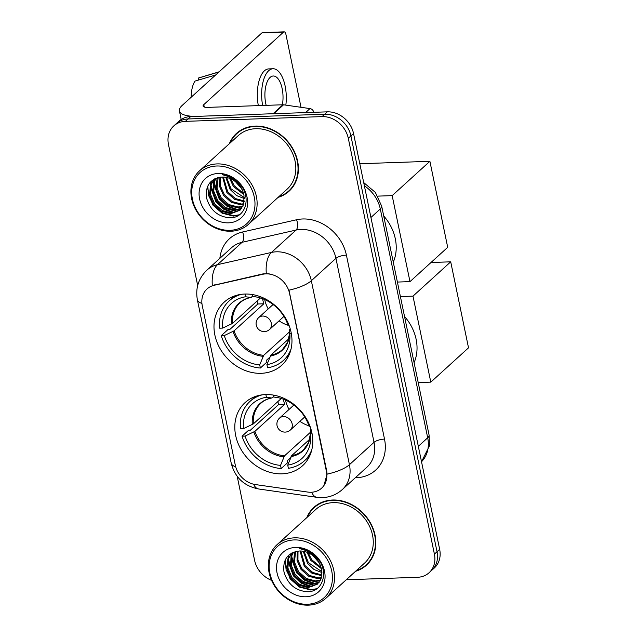 <?xml version="1.0" encoding="UTF-8"?>
<svg xmlns="http://www.w3.org/2000/svg" width="637" height="637" viewBox="0 0 637 637"><rect width="100%" height="100%" fill="white"/><g stroke="black" fill="none" stroke-linecap="round" stroke-linejoin="round"><path stroke-width="0.96" d="M265.589 394.558A42.695 35.64 -132.3 0 0 245.07 402.608A42.695 35.64 -132.3 0 0 239.958 447.469A42.695 35.64 -132.3 0 0 282 473.824A42.695 35.64 -132.3 0 0 302.519 465.774A42.695 35.64 -132.3 0 0 307.631 420.914A42.695 35.64 -132.3 0 0 265.589 394.558M244.775 294.039A42.695 35.64 -132.3 0 0 224.256 302.089A42.695 35.64 -132.3 0 0 219.144 346.958A42.695 35.64 -132.3 0 0 261.186 373.314A42.695 35.64 -132.3 0 0 281.705 365.264A42.695 35.64 -132.3 0 0 286.817 320.403A42.695 35.64 -132.3 0 0 244.775 294.039M265.947 273.87A21.754 18.155 -132.3 0 0 262.643 274.3L214.207 285.272A21.754 18.155 -132.3 0 0 207.057 288.951A21.754 18.155 -132.3 0 0 202.271 305.712L235.316 465.249A21.754 18.155 -132.3 0 0 255.477 484.574L307.735 492.059A21.754 18.155 -132.3 0 0 321.629 488.149A21.754 18.155 -132.3 0 0 326.415 471.38L289.548 293.394A21.754 18.155 -132.3 0 0 265.947 273.87M278.114 197.359A39.072 32.614 -132.3 0 0 289.015 191.259A39.072 32.614 -132.3 0 0 293.689 150.205A39.072 32.614 -132.3 0 0 255.214 126.086A39.072 32.614 -132.3 0 0 236.438 133.452A39.072 32.614 -132.3 0 0 229.336 143.723M237.784 132.305A39.072 32.614 -132.3 0 0 235.762 134.654M355.55 571.293A39.072 32.614 -132.3 0 0 366.45 565.194A39.072 32.614 -132.3 0 0 371.124 524.14A39.072 32.614 -132.3 0 0 332.649 500.013A39.072 32.614 -132.3 0 0 313.874 507.386A39.072 32.614 -132.3 0 0 306.771 517.658M315.227 506.232A39.072 32.614 -132.3 0 0 313.205 508.581M201.921 303.403A28.195 8.966 -11.7 0 1 197.382 299.796C195.296 288.298 198.473 278.409 206.906 270.12A32.224 26.897 47.7 0 1 217.488 264.673L271.466 252.435A32.224 26.897 47.7 0 1 276.362 251.814A32.224 26.897 47.7 0 1 311.334 280.726A28.195 8.966 168.3 0 1 288.983 290.169L326.733 471.093L327.084 474.143L323.954 485.474M327.084 474.143A28.195 8.966 -11.7 0 0 349.426 464.699L311.334 280.726L335.938 258.351A32.224 26.897 -132.3 0 0 300.967 229.431A32.224 26.897 -132.3 0 0 296.07 230.061L242.092 242.291L217.488 264.673A28.195 14.03 77.2 0 0 212.32 285.591L263.121 273.862L269.14 273.759M173.797 125.911L179.045 121.134A24.166 20.177 -132.3 0 1 190.662 116.579L327.322 111.841A24.166 20.177 -132.3 0 1 353.543 133.523L439.657 549.333A24.166 20.177 -132.3 0 1 434.338 567.965L431.711 570.346A24.166 20.177 -132.3 0 0 437.03 551.722L350.923 135.912A24.166 20.177 -132.3 0 0 324.695 114.222L188.034 118.968A24.166 20.177 -132.3 0 0 176.417 123.522A24.166 20.177 -132.3 0 1 188.034 118.968L324.695 114.222A24.166 20.177 -132.3 0 1 350.923 135.912L437.03 551.722A24.166 20.177 -132.3 0 1 431.711 570.346L429.091 572.735A24.166 20.177 -132.3 0 0 434.402 554.11L348.296 138.301A24.166 20.177 -132.3 0 0 322.067 116.611L185.415 121.349A24.166 20.177 -132.3 0 0 173.797 125.911A24.166 20.177 -132.3 0 0 168.479 144.535L197.677 285.527M346.233 579.766L417.474 577.297A24.166 20.177 -132.3 0 0 429.091 572.735M237.187 476.317L254.593 560.345A24.166 20.177 -132.3 0 0 271.577 580.371M365.192 565.744A39.072 32.614 -132.3 0 0 367.724 563.952M287.757 191.817A39.072 32.614 -132.3 0 0 290.289 190.025M273.695 113.752A4.029 3.36 -132.3 0 0 273.058 113.72L197.852 116.324A32.224 10.248 168.3 0 1 179.419 110.926A32.224 10.248 168.3 0 1 182.206 105.392L261.918 32.885A4.029 1.807 -92 0 1 262.555 32.598L284.134 31.85A4.029 1.807 88 0 0 283.497 32.137L203.784 104.643A8.058 2.564 -11.7 0 0 203.084 106.029A8.058 2.564 -11.7 0 0 207.694 107.374L282.9 104.771A4.029 3.36 47.7 0 1 283.537 104.802L309.996 108.593A4.029 3.36 47.7 0 1 313.73 112.176M301.014 107.303L285.917 34.382A4.029 1.807 88 0 0 284.134 31.85M282.374 104.787A20.137 9.045 88 0 0 282.167 88.67A20.137 9.045 88 0 0 273.265 76.002A20.137 9.045 88 0 0 265.764 103.592A20.137 9.045 88 0 0 266.17 105.352M285.838 105.137A27.391 12.302 88 0 0 285.121 85.987A27.391 12.302 88 0 0 273.018 68.756A27.391 12.302 88 0 0 262.651 105.471M191.172 97.238A20.941 9.412 88 0 1 195.01 81.082L215.593 75.023M273.018 68.756L268.703 68.907A27.391 12.302 88 0 0 258.335 105.623M219.001 71.925A26.587 11.944 88 0 0 218.77 72.037L198.29 78.104L198.68 79.991M219.12 71.814L198.776 77.921A20.941 9.412 88 0 0 198.29 78.104M230.013 230.323A34.637 28.92 -132.3 0 0 254.282 197.088A34.637 28.92 -132.3 0 0 216.699 166.002A34.637 28.92 -132.3 0 0 192.43 199.238A34.637 28.92 -132.3 0 0 230.013 230.323M230.984 231.223A36.253 30.265 -132.3 0 0 248.406 224.383A36.253 30.265 -132.3 0 0 252.746 186.291A36.253 30.265 -132.3 0 0 217.042 163.916A36.253 30.265 -132.3 0 0 199.62 170.748A36.253 30.265 -132.3 0 0 195.28 208.84A36.253 30.265 -132.3 0 0 230.984 231.223M248.406 224.383L287.112 189.173A36.253 30.265 -132.3 0 0 291.451 151.08A36.253 30.265 -132.3 0 0 255.755 128.706A36.253 30.265 -132.3 0 0 238.334 135.538L199.62 170.748M278.807 196.729A38.666 32.28 -132.3 0 0 288.744 190.965L291.364 188.576A38.666 32.28 -132.3 0 0 292.311 187.676M288.744 190.965A38.666 32.28 -132.3 0 0 293.37 150.332A38.666 32.28 -132.3 0 0 255.294 126.46A38.666 32.28 -132.3 0 0 236.709 133.754A38.666 32.28 -132.3 0 0 230.021 143.102M241.304 188.321L235.507 181.72M243.867 194.619L233.413 186.506L229.623 178.368M243.541 193.409L234.233 185.757L230.777 178.846M244.489 198.617L236.566 195.583L230.132 189.484L225.769 177.309M244.425 197.717L230.952 188.743L226.653 177.484M244.361 201.762L234.575 199.333L226.852 192.47L222.624 177.054M244.441 201.029L235.3 198.537L227.672 191.721L223.364 177.062M243.756 204.389L240.531 204.764L231.295 202.319L223.571 195.455L219.606 186.514L219.932 177.229M243.947 203.776L241.351 204.015L232.115 201.571L224.391 194.707L220.506 186.155L220.569 177.15M242.801 206.643L237.251 207.742L228.014 205.305L220.291 198.441L216.214 188.926L216.962 179.244L217.607 177.707M243.071 206.117L238.071 207.001L228.834 204.557L221.111 197.693L217.034 188.178L218.157 177.564M241.558 208.57L233.97 210.728L224.734 208.283L217.01 201.419L212.933 191.912L213.682 182.23L215.696 178.384M241.893 208.116L234.79 209.979L225.554 207.543L217.83 200.679L213.753 191.164L214.502 181.481L216.126 178.209M243.979 195.137A20.137 16.817 -132.3 0 0 222.13 177.062C210.401 178.535 205.202 185.463 206.523 197.86C210.075 209.947 217.671 216.588 229.32 217.766C246.471 218.794 252.276 195.312 238.222 182.461C233.484 177.906 228.126 175.318 222.154 174.713C234.137 177.373 241.415 184.181 243.979 195.137L243.78 204.318L240.045 210.21L230.69 213.713L221.453 211.269L213.729 204.405L209.653 194.89L210.401 185.216L214.581 178.917M240.444 209.828L231.51 212.965L222.273 210.521L214.55 203.657L210.473 194.15L211.221 184.467L214.725 178.83M218.244 173.487A26.587 22.191 -132.3 0 0 199.62 198.983A26.587 22.191 -132.3 0 0 228.468 222.839A26.587 22.191 -132.3 0 0 247.092 197.343A26.587 22.191 -132.3 0 0 218.244 173.487M240.316 130.513A38.666 32.28 -132.3 0 0 239.329 131.365L236.709 133.754M239.401 214.773L233.787 215.704L222.488 212.79L213.029 204.493L208.649 195.67L207.766 186.06M234.647 212.615L224.558 209.111L216.309 201.515L210.911 185.431M210.974 183.822L211.349 181.163M237.927 209.637L227.839 206.125L219.59 198.529L214.191 182.445M238.692 215.242L233.373 216.078L222.082 213.164L212.623 204.867L207.288 187.206M233.206 212.862L223.651 209.175L215.903 201.881L210.521 187.023M210.521 184.889L210.935 181.561M236.486 209.876L226.931 206.189L219.184 198.903L213.801 184.037M269.825 357.19L266.545 360.176L266.927 362.055L260.366 368.027A40.282 33.626 -132.3 0 1 221.254 335.675L224.288 335.572A36.898 30.799 -132.3 0 0 259.713 364.866L263.694 355.342L289.724 331.662M262.595 298.713A31.579 26.364 -132.3 0 0 263.845 303.777L234.074 330.85L224.288 335.572M245.046 294.031L245.611 296.77A36.898 30.799 -132.3 0 0 222.743 328.087L232.529 323.373L260.437 297.989M252.738 296.197L250.882 297.463L245.611 296.77M393.276 262.157A44.303 36.986 -132.3 0 0 383.713 215.967M221.254 335.675L227.815 329.703L229.623 329.647L257.834 303.984A38.268 31.946 47.7 0 1 257.045 301.07M288.927 338.677L270.884 355.096L266.911 364.619L267.564 367.772A40.282 33.626 -132.3 0 0 283.361 360.494A40.282 33.626 -132.3 0 0 291.085 348.861M241.471 294.31A40.282 33.626 -132.3 0 0 229.161 300.895A40.282 33.626 -132.3 0 0 219.701 328.198L222.743 328.087M266.911 364.619A36.898 30.799 -132.3 0 0 289.931 335.333A36.898 30.799 -132.3 0 0 289.779 333.294L291.276 333.247M259.713 364.866L260.366 368.027M289.779 333.294L289.652 329.528L290.193 328.74M251.647 297.192L250.882 297.463A31.954 26.674 -132.3 0 0 231.494 324.01M289.206 325.786L288.235 325.818A36.898 30.799 -132.3 0 0 254.824 296.738A36.898 30.799 -132.3 0 0 252.809 296.524L252.395 294.549M252.809 296.524L256.4 296.993M257.834 303.984L263.845 303.777M288.051 325.26A30.289 25.289 47.7 0 1 279.078 320.833M268.241 308.913A30.289 25.289 47.7 0 1 264.681 299.557M359.801 163.741L429.895 161.312L447.707 247.315L409.981 281.626L397.4 282.064M409.981 281.626L392.169 195.623L429.895 161.312M377.829 196.124L392.169 195.623M290.647 457.7L287.359 460.686L287.749 462.573L281.188 468.537A40.282 33.626 -132.3 0 1 242.068 436.186L245.102 436.082A36.898 30.799 -132.3 0 0 280.527 465.376L284.508 455.853L310.545 432.173M283.409 399.224A31.579 26.364 -132.3 0 0 284.659 404.288L254.896 431.36L245.102 436.082M265.86 394.542L266.425 397.281A36.898 30.799 -132.3 0 0 243.557 428.605L253.343 423.884L281.251 398.499M273.552 396.708L271.696 397.982L266.425 397.281M414.09 362.668A44.303 36.986 -132.3 0 0 404.527 316.478M242.068 436.186L248.629 430.222L250.437 430.158L278.648 404.495A38.268 31.946 47.7 0 1 277.867 401.581M309.749 439.196L291.698 455.606L287.725 465.129L288.378 468.291A40.282 33.626 -132.3 0 0 304.175 461.005A40.282 33.626 -132.3 0 0 311.899 449.372M262.285 394.821A40.282 33.626 -132.3 0 0 249.975 401.414A40.282 33.626 -132.3 0 0 240.515 428.709L243.557 428.605M287.725 465.129A36.898 30.799 -132.3 0 0 310.745 435.851A36.898 30.799 -132.3 0 0 310.593 433.813L312.09 433.757M280.527 465.376L281.188 468.537M310.593 433.813L310.466 430.039L311.007 429.25M272.469 397.703L271.696 397.982A31.954 26.674 -132.3 0 0 252.308 424.529M310.02 426.296L309.049 426.328A36.898 30.799 -132.3 0 0 275.638 397.249A36.898 30.799 -132.3 0 0 273.623 397.034L273.209 395.059M273.623 397.034L277.214 397.504M278.648 404.495L284.659 404.288M308.865 425.771A30.289 25.289 47.7 0 1 299.892 421.344M289.055 409.424A30.289 25.289 47.7 0 1 285.495 400.076M431.002 262.508L450.709 261.823L468.521 347.826L430.795 382.136L418.214 382.574M430.795 382.136L412.983 296.133L450.709 261.823M400.402 296.571L412.983 296.133M307.456 604.25A34.637 28.92 -132.3 0 0 331.726 571.023A34.637 28.92 -132.3 0 0 294.135 539.937A34.637 28.92 -132.3 0 0 269.865 573.165A34.637 28.92 -132.3 0 0 307.456 604.25M308.419 605.15A36.253 30.265 -132.3 0 0 325.841 598.31A36.253 30.265 -132.3 0 0 330.181 560.226A36.253 30.265 -132.3 0 0 294.477 537.843A36.253 30.265 -132.3 0 0 277.055 544.675A36.253 30.265 -132.3 0 0 272.724 582.767A36.253 30.265 -132.3 0 0 308.419 605.15M325.841 598.31L364.555 563.108A36.253 30.265 -132.3 0 0 368.895 525.015A36.253 30.265 -132.3 0 0 333.191 502.633A36.253 30.265 -132.3 0 0 315.769 509.473L277.055 544.675M356.242 570.664A38.666 32.28 -132.3 0 0 366.179 564.892L368.799 562.503A38.666 32.28 -132.3 0 0 369.747 561.603M366.179 564.892A38.666 32.28 -132.3 0 0 370.806 524.259A38.666 32.28 -132.3 0 0 332.729 500.387A38.666 32.28 -132.3 0 0 314.145 507.681A38.666 32.28 -132.3 0 0 307.456 517.029M318.739 562.248L312.942 555.647M321.303 568.554L310.848 560.433L307.066 552.303M320.984 567.336L311.668 559.684L308.22 552.781M321.932 572.544L314.001 569.51L307.567 563.419L303.212 551.244M321.86 571.652L308.388 562.67L304.088 551.411M321.796 575.689L312.011 573.268L304.287 566.404L300.059 550.981M321.884 574.964L312.735 572.464L305.107 565.656L300.799 550.997M321.191 578.324L317.967 578.691L308.73 576.246L301.006 569.382L297.041 560.449L297.368 551.156M321.382 577.703L318.787 577.942L309.55 575.506L301.827 568.642L297.941 560.082L298.005 551.085M320.236 580.578L314.686 581.677L305.449 579.232L297.726 572.368L293.657 562.853L294.398 553.179L295.042 551.642M320.507 580.044L315.506 580.928L306.27 578.484L298.546 571.62L294.477 562.113L295.592 551.491M318.994 582.505L311.405 584.655L302.169 582.218L294.445 575.354L290.376 565.839L291.117 556.157L293.131 552.311M319.328 582.051L312.226 583.914L302.989 581.47L295.265 574.606L291.197 565.091L291.937 555.416L293.561 552.136M321.414 569.064A20.137 16.817 -132.3 0 0 299.565 550.997C287.836 552.462 282.637 559.397 283.959 571.787C287.51 583.882 295.106 590.515 306.755 591.693C323.915 592.721 329.711 569.247 315.665 556.396C310.92 551.833 305.561 549.253 299.589 548.648C311.573 551.3 318.85 558.108 321.414 569.064L321.215 578.253L317.481 584.137L308.125 587.64L298.888 585.204L291.165 578.332L287.096 568.825L287.836 559.143L292.025 552.852M317.887 583.755L308.945 586.892L299.709 584.455L291.985 577.592L287.916 568.077L288.657 558.394L292.16 552.765M295.687 547.414A26.587 22.191 -132.3 0 0 277.055 572.918A26.587 22.191 -132.3 0 0 305.903 596.773A26.587 22.191 -132.3 0 0 324.528 571.27A26.587 22.191 -132.3 0 0 295.687 547.414M317.752 504.44A38.666 32.28 -132.3 0 0 316.764 505.292L314.145 507.681M316.836 588.707L311.222 589.639L299.923 586.725L290.472 578.428L286.085 569.597L285.201 559.987M312.09 586.55L301.994 583.038L293.753 575.442L288.346 559.358M288.418 557.757L288.784 555.098M315.371 583.564L305.274 580.06L297.033 572.456L291.627 556.38M316.135 589.177L310.808 590.013L299.517 587.091L290.058 578.802L284.723 561.141M310.641 586.788L301.086 583.102L293.339 575.816L287.956 560.95M287.964 558.824L288.37 555.488M313.922 583.803L304.367 580.116L296.619 572.83L291.236 557.972M262.643 274.3L263.121 273.862M214.207 285.272L214.677 284.843M384.509 439.092A8.058 2.564 -11.7 0 0 374.03 442.325L335.938 258.351A8.058 2.564 -11.7 0 1 346.409 255.118L384.509 439.092A40.282 33.626 47.7 0 1 356.29 477.726A40.282 33.626 47.7 0 1 355.303 477.75M366.944 467.16A32.224 26.897 -132.3 0 0 374.03 442.325L349.426 464.699A32.224 26.897 47.7 0 1 342.34 489.534L366.944 467.16M266.306 273.52A28.195 14.03 77.2 0 1 271.466 252.435L296.07 230.061A8.058 4.013 -102.8 0 0 296.571 219.757A40.282 33.626 47.7 0 1 346.409 255.118M235.69 466.786A28.195 8.966 168.3 0 1 231.223 463.203L197.382 299.796M253.582 484.216A28.195 10.917 98.2 0 0 258.566 488.969C244.035 486.079 234.926 477.487 231.223 463.203M311.668 492.226A28.195 10.917 98.2 0 0 316.796 497.314L258.566 488.969M219.869 258.335A40.282 33.626 47.7 0 1 242.601 231.987L296.571 219.757M434.402 554.11L439.657 549.333M348.296 138.301L353.543 133.523M322.067 116.611L327.322 111.841M185.415 121.349L190.662 116.579M242.601 231.987A8.058 4.013 -102.8 0 1 242.092 242.291A32.224 26.897 -132.3 0 0 231.51 247.737L206.906 270.12M418.318 446.322L427.69 437.802A16.108 5.128 -11.7 0 0 429.075 435.031L429.426 445.828L421.519 461.761A32.224 26.897 -132.3 0 0 427.69 437.802L380.297 208.96A32.224 26.897 -132.3 0 0 364.364 185.773M370.933 217.48L380.297 208.96A16.108 5.128 -11.7 0 0 381.69 206.189L429.075 435.031M204.278 107.024L203.784 104.643M273.058 113.72L282.9 104.771M283.497 32.137L261.918 32.885M283.537 104.802L273.759 113.697M305.601 112.59L309.996 108.593M234.074 330.85A31.579 26.364 -132.3 0 0 263.694 355.342M251.129 297.463C246.758 298.251 243.055 300.019 240.022 302.782A31.579 26.364 -132.3 0 0 232.529 323.373M270.263 356.075A31.954 26.674 -132.3 0 0 289.755 332.554M233.046 331.495A31.954 26.674 -132.3 0 0 263.073 356.322M270.884 355.096A31.579 26.364 -132.3 0 0 282.517 349.498L287.749 342.133L289.755 332.53M273.074 304.51L258.718 317.576A8.058 6.728 47.7 0 1 262.587 316.056A8.058 6.728 47.7 0 1 271.33 323.285A8.058 6.728 47.7 0 1 269.555 329.496L283.919 316.43M254.896 431.36A31.579 26.364 -132.3 0 0 284.508 455.853M271.943 397.974C267.572 398.762 263.869 400.53 260.836 403.293A31.579 26.364 -132.3 0 0 253.343 423.884M291.077 456.586A31.954 26.674 -132.3 0 0 310.569 433.064M253.86 432.005A31.954 26.674 -132.3 0 0 283.887 456.84M291.698 455.606A31.579 26.364 -132.3 0 0 303.331 450.017L308.563 442.643L310.569 433.041M293.896 405.021L279.532 418.087A8.058 6.728 47.7 0 1 283.401 416.566A8.058 6.728 47.7 0 1 292.144 423.796A8.058 6.728 47.7 0 1 290.368 430.007L304.733 416.94M316.796 497.314L322.41 497.616C329.99 497.29 336.631 494.599 342.34 489.534M363.703 182.58L375.352 192.406L381.69 206.189M181.195 119.477L179.419 110.926M288.824 355.518L283.361 360.494M234.623 295.926L229.161 300.895M258.718 317.576A8.058 8.058 0 0 0 261.648 331.192A8.058 8.058 0 0 0 269.555 329.496M309.646 456.036L304.175 461.005M255.437 396.437L249.975 401.414M279.532 418.087A8.058 8.058 0 0 0 282.462 431.711A8.058 8.058 0 0 0 290.368 430.007"/></g></svg>
